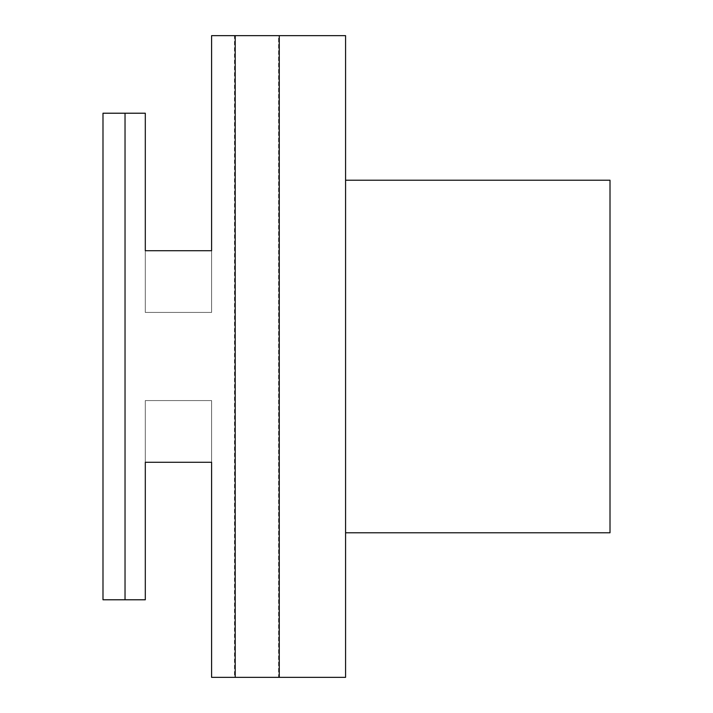 <?xml version="1.0" encoding="UTF-8"?>
<svg xmlns="http://www.w3.org/2000/svg" width="713" height="713" viewBox="0 0 713 713"><rect width="100%" height="100%" fill="white"/><g stroke="black" fill="none" stroke-linecap="round" stroke-linejoin="round"><path stroke-width="0.53" stroke-dasharray="3.56 2.67" d="M610.007 180.211L610.007 532.789L610.007 180.211L610.007 532.789L345.573 532.789L345.573 180.211L610.007 180.211L610.007 532.789L345.573 532.789L345.573 180.211L610.007 180.211L610.007 532.789L345.573 532.789L345.573 180.211L610.007 180.211L610.007 532.789L345.573 532.789L345.573 180.211L610.007 180.211L610.007 532.789L345.573 532.789L345.573 180.211L610.007 180.211L610.007 532.789L345.573 532.789L345.573 180.211L610.007 180.211L610.007 532.789L345.573 532.789L345.573 180.211L610.007 180.211L610.007 532.789L345.573 532.789L345.573 180.211L610.007 180.211L610.007 532.789L345.573 532.789L345.573 180.211L610.007 180.211L610.007 532.789L345.573 532.789L345.573 180.211L610.007 180.211L610.007 532.789L345.573 532.789L345.573 180.211L610.007 180.211L610.007 532.789L345.573 532.789L345.573 180.211L610.007 180.211L610.007 532.789L345.573 532.789L345.573 180.211L610.007 180.211L610.007 532.789L345.573 532.789L345.573 180.211L610.007 180.211L610.007 532.789L345.573 532.789L345.573 180.211L610.007 180.211L610.007 532.789L345.573 532.789L345.573 180.211L610.007 180.211L610.007 532.789L345.573 532.789L345.573 180.211L610.007 180.211L610.007 532.789L345.573 532.789L345.573 180.211L610.007 180.211L610.007 532.789L345.573 532.789L345.573 180.211L610.007 180.211L610.007 532.789L345.573 532.789L345.573 180.211L610.007 180.211L610.007 532.789L345.573 532.789L345.573 180.211L610.007 180.211L610.007 532.789L345.573 532.789L345.573 180.211L610.007 180.211L610.007 532.789L345.573 532.789L345.573 180.211L610.007 180.211L610.007 532.789L345.573 532.789L345.573 180.211L610.007 180.211L610.007 532.789L345.573 532.789L345.573 180.211L610.007 180.211L610.007 532.789L345.573 532.789L345.573 180.211L610.007 180.211L610.007 532.789L345.573 532.789L345.573 180.211L610.007 180.211L610.007 532.789L345.573 532.789L345.573 180.211L610.007 180.211L610.007 532.789L345.573 532.789L345.573 180.211L610.007 180.211L610.007 532.789L345.573 532.789L345.573 180.211L610.007 180.211L610.007 532.789L345.573 532.789L345.573 180.211L610.007 180.211L610.007 532.789L345.573 532.789L345.573 180.211L610.007 180.211L610.007 532.789L345.573 532.789L345.573 180.211L610.007 180.211L610.007 532.789L345.573 532.789L345.573 180.211L610.007 180.211L610.007 532.789L345.573 532.789L345.573 180.211L610.007 180.211L610.007 532.789L345.573 532.789L345.573 180.211L610.007 180.211L610.007 532.789L345.573 532.789L345.573 180.211L610.007 180.211L610.007 532.789L345.573 532.789L345.573 180.211L610.007 180.211L610.007 532.789L345.573 532.789L345.573 180.211L610.007 180.211L610.007 532.789L345.573 532.789L345.573 180.211L610.007 180.211L610.007 532.789L345.573 532.789L345.573 180.211L610.007 180.211L610.007 532.789L345.573 532.789L345.573 180.211L610.007 180.211L610.007 532.789L345.573 532.789L345.573 180.211L610.007 180.211L610.007 532.789L345.573 532.789L345.573 180.211L610.007 180.211L610.007 532.789L345.573 532.789L345.573 180.211L610.007 180.211L610.007 532.789L345.573 532.789L345.573 180.211L610.007 180.211L610.007 532.789L345.573 532.789L345.573 180.211L610.007 180.211L610.007 532.789L345.573 532.789L345.573 180.211L610.007 180.211L610.007 532.789L345.573 532.789L345.573 180.211L610.007 180.211L610.007 532.789L345.573 532.789L345.573 180.211L610.007 180.211L610.007 532.789L345.573 532.789L345.573 180.211L610.007 180.211L610.007 532.789L345.573 532.789L345.573 180.211L610.007 180.211L610.007 532.789L345.573 532.789L345.573 180.211L610.007 180.211L610.007 532.789L345.573 532.789L345.573 180.211L610.007 180.211L610.007 532.789L345.573 532.789L345.573 180.211L610.007 180.211L610.007 532.789L345.573 532.789L345.573 180.211L610.007 180.211L610.007 532.789L345.573 532.789L345.573 180.211L610.007 180.211L610.007 532.789L345.573 532.789L345.573 180.211L610.007 180.211L610.007 532.789L345.573 532.789L345.573 180.211L610.007 180.211L610.007 532.789L345.573 532.789L345.573 180.211L610.007 180.211L610.007 532.789L345.573 532.789L345.573 180.211L610.007 180.211L610.007 532.789L345.573 532.789L345.573 180.211L610.007 180.211L610.007 532.789L345.573 532.789L345.573 180.211L610.007 180.211L610.007 532.789L345.573 532.789L345.573 180.211L610.007 180.211L610.007 532.789L345.573 532.789L345.573 180.211L610.007 180.211L610.007 532.789L345.573 532.789L345.573 180.211L610.007 180.211L610.007 532.789L345.573 532.789L345.573 180.211L610.007 180.211L610.007 532.789L345.573 532.789L345.573 180.211L610.007 180.211L610.007 532.789L345.573 532.789L345.573 180.211L610.007 180.211L610.007 532.789L345.573 532.789L345.573 180.211L610.007 180.211L610.007 532.789L345.573 532.789L345.573 180.211L610.007 180.211L610.007 532.789L345.573 532.789L345.573 180.211L610.007 180.211L610.007 532.789L345.573 532.789L345.573 180.211L610.007 180.211L610.007 532.789L345.573 532.789L345.573 180.211L610.007 180.211L610.007 532.789L345.573 532.789L345.573 180.211L610.007 180.211L610.007 532.789L345.573 532.789L345.573 180.211L610.007 180.211L610.007 532.789L345.573 532.789L345.573 180.211L610.007 180.211L610.007 532.789L345.573 532.789L345.573 180.211L610.007 180.211L610.007 532.789L345.573 532.789L345.573 180.211L610.007 180.211L610.007 532.789L345.573 532.789L345.573 180.211L610.007 180.211L610.007 532.789L345.573 532.789L345.573 180.211L610.007 180.211L610.007 532.789L345.573 532.789L345.573 180.211L610.007 180.211L610.007 532.789L345.573 532.789L345.573 180.211L610.007 180.211M345.573 532.789L345.573 180.211L345.573 532.789L610.007 532.789L345.573 532.789L345.573 180.211M345.573 677.35L345.573 35.65L278.578 35.65L278.578 677.35L345.573 677.35M234.506 35.65L211.592 35.65L211.592 312.428L145.3 312.428L211.592 312.428L145.3 312.428L145.3 250.726L145.3 312.428L145.3 250.726L145.3 312.428L145.3 250.726L145.3 312.428L145.3 250.726L145.3 312.428L145.3 250.726L145.3 312.428L145.3 250.726L145.3 312.428L145.3 250.726L145.3 312.428L145.3 250.726L145.3 312.428L145.3 250.726L145.3 312.428L145.3 250.726L145.3 312.428L145.3 250.726L145.3 312.428L145.3 250.726L145.3 312.428L145.3 250.726L211.592 250.726L211.592 312.428L145.3 312.428L145.3 113.215L125.033 113.215L125.033 599.785L145.3 599.785L145.3 400.572L145.3 462.274L211.592 462.274L211.592 400.572L211.592 677.35L278.578 677.35L278.578 35.65L234.506 35.65L234.506 677.35M211.592 250.726L211.592 312.428L145.3 312.428L211.592 312.428L145.3 312.428L211.592 312.428L145.3 312.428L211.592 312.428L145.3 312.428L211.592 312.428L145.3 312.428L211.592 312.428L145.3 312.428L211.592 312.428L145.3 312.428L211.592 312.428L145.3 312.428L211.592 312.428L145.3 312.428L211.592 312.428L145.3 312.428L211.592 312.428L145.3 312.428L211.592 312.428L211.592 250.726L211.592 312.428L211.592 250.726L211.592 312.428L211.592 250.726L211.592 312.428L211.592 250.726L211.592 312.428L211.592 250.726L211.592 312.428L211.592 250.726L211.592 312.428L211.592 250.726L211.592 312.428L211.592 250.726L211.592 312.428L211.592 250.726L211.592 312.428L211.592 250.726L211.592 312.428L211.592 250.726L211.592 312.428L211.592 250.726L145.3 250.726M145.3 462.274L145.3 400.572L145.3 462.274L145.3 400.572L145.3 462.274L145.3 400.572L145.3 462.274L145.3 400.572L145.3 462.274L145.3 400.572L145.3 462.274L145.3 400.572L145.3 462.274L145.3 400.572L145.3 462.274L145.3 400.572L145.3 462.274L145.3 400.572L145.3 462.274L145.3 400.572L145.3 462.274L145.3 400.572L145.3 462.274L145.3 400.572L211.592 400.572L145.3 400.572L211.592 400.572L145.3 400.572L211.592 400.572L145.3 400.572L211.592 400.572L145.3 400.572L211.592 400.572L145.3 400.572L211.592 400.572L145.3 400.572L211.592 400.572L145.3 400.572L211.592 400.572L145.3 400.572L211.592 400.572L145.3 400.572L211.592 400.572L145.3 400.572L211.592 400.572L145.3 400.572L211.592 400.572L145.3 400.572L211.592 400.572L145.3 400.572L145.3 462.274L211.592 462.274M279.282 35.65L279.282 677.35M125.033 599.785L102.993 599.785L102.993 113.215L125.033 113.215"/><path stroke-width="1.07" d="M345.573 180.211L610.007 180.211L610.007 532.789L345.573 532.789M345.573 35.65L345.573 677.35L279.282 677.35L279.282 35.65L345.573 35.65M279.282 35.65L211.592 35.65L211.592 250.726L145.3 250.726L211.592 250.726M145.3 250.726L145.3 113.215L125.033 113.215L125.033 599.785L145.3 599.785L145.3 462.274L211.592 462.274L211.592 677.35L279.282 677.35M145.3 462.274L211.592 462.274M125.033 599.785L102.993 599.785L102.993 113.215L125.033 113.215M235.21 35.65L235.21 677.35"/></g></svg>
